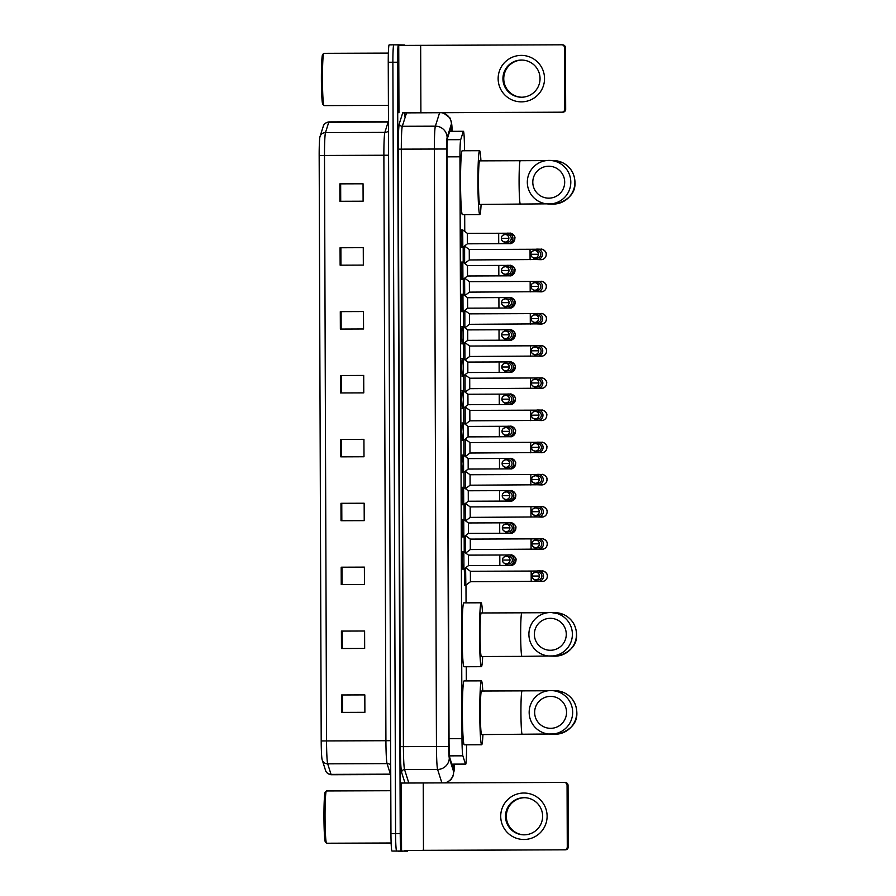 <?xml version="1.0" encoding="UTF-8"?>
<svg xmlns="http://www.w3.org/2000/svg" width="896" height="896" viewBox="0 0 896 896"><rect width="100%" height="100%" fill="white"/><g stroke="black" fill="none" stroke-linecap="round" stroke-linejoin="round"><path stroke-width="1.34" d="M462.918 569.094L462.19 560.37L462.851 551.667M462.806 536.917L462.078 528.192L462.739 519.49M462.694 504.739L461.966 496.014L462.627 487.312M462.582 472.562L461.854 463.837L462.515 455.134M462.47 440.384L461.742 431.659L462.403 422.957M462.358 408.206L461.63 399.493L462.291 390.779M462.246 376.029L461.518 367.315L462.179 358.602M462.134 343.851L461.406 335.138L462.067 326.424M462.022 311.674L461.294 302.96L461.955 294.246M461.91 279.496L461.182 270.782L461.843 262.069M461.798 247.318L461.07 238.605L461.731 229.902M464.218 551.936L464.173 536.626M464.106 519.77L464.061 504.448M463.994 487.592L463.949 472.27M463.882 455.414L463.837 440.093M464.822 585.234L464.285 568.792M463.77 423.237L463.725 407.915M463.658 391.059L463.613 375.738M463.546 358.882L463.501 343.56M463.434 326.704L463.389 311.382M463.322 294.526L463.277 279.205M463.21 262.349L463.165 247.027M464.475 150.752L464.464 148.736A17.427 0.974 89.8 0 0 463.434 131.286A17.427 0.974 89.8 0 0 463.266 131.555L460.701 139.675A17.427 0.974 89.8 0 0 459.95 156.811L461.989 738.64A17.427 0.974 89.8 0 0 462.851 755.821L465.472 764.086A17.427 0.974 89.8 0 0 465.64 764.355L465.64 764.355A17.427 0.974 89.8 0 0 466.547 746.95L466.547 744.8M466.323 680.915L466.267 666.736M466.054 602.851L465.987 585.088M464.755 231.403L464.699 214.637M451.45 131.331A17.427 0.974 89.8 0 0 450.856 127.848A17.427 0.974 89.8 0 0 450.688 128.106L447.731 137.446A17.427 0.974 89.8 0 0 446.992 154.582L449.042 740.936A17.427 0.974 89.8 0 0 449.904 758.117L452.917 767.626A17.427 0.974 89.8 0 0 453.085 767.894A17.427 0.974 89.8 0 0 453.096 767.894A17.427 0.974 89.8 0 0 453.667 764.389M407.68 850.506A17.427 0.974 -90.2 0 1 407.422 851.166L401.251 850.998A17.427 0.974 -90.2 0 1 400.221 833.549L397.533 62.227A17.427 0.974 -90.2 0 1 398.44 44.834L404.6 45.002A17.427 0.974 -90.2 0 1 404.802 45.371M389.166 44.867L398.44 44.834L389.166 44.867A17.427 0.974 -90.2 0 0 388.248 62.261L390.947 833.582A17.427 0.974 -90.2 0 0 391.978 851.032L407.422 851.166A17.427 0.974 -90.2 0 1 407.411 851.166L396.614 851.01A17.427 0.974 -90.2 0 1 395.584 833.56L392.885 62.25A17.427 0.974 -90.2 0 1 393.803 44.856L393.803 44.856A17.427 0.974 -90.2 0 0 392.885 62.25L395.584 833.56A17.427 0.974 -90.2 0 0 396.614 851.01L402.774 851.189A17.427 0.974 -90.2 0 0 402.786 851.189M321.205 740.947L319.166 155.478A19.051 1.064 -90.2 0 1 319.95 136.808A19.051 1.064 -90.2 0 1 319.973 136.741A5.813 5.712 17.5 0 1 325.483 132.597A23.229 1.299 89.8 0 0 324.498 155.456L326.536 740.925L321.205 740.947A19.051 1.064 -90.2 0 0 322.134 759.674L322.19 759.864A5.813 5.712 162.4 0 1 322.146 759.73A19.051 1.064 -90.2 0 1 322.134 759.674M340.29 311.64L363.485 311.562L363.552 328.978L340.357 329.067L340.29 311.64L341.107 311.64L341.163 329.067M340.066 247.755L363.272 247.666L363.328 265.093L340.133 265.182L340.066 247.755L340.883 247.755L340.939 265.171M339.853 183.859L363.048 183.781L363.104 201.208L339.909 201.286L339.853 183.859L340.659 183.859L340.715 201.286M340.962 503.306L364.157 503.227L364.224 520.654L341.029 520.733L340.962 503.306L341.768 503.306L341.835 520.733M341.186 567.202L364.381 567.112L364.448 584.539L341.242 584.618L341.186 567.202L341.992 567.19L342.059 584.618M341.41 631.086L364.605 631.008L364.661 648.424L341.466 648.514L341.41 631.086L342.216 631.086L342.283 648.502M341.634 694.971L364.829 694.893L364.885 712.32L341.69 712.398L341.634 694.971L342.44 694.971L342.507 712.398M340.514 375.536L363.709 375.446L363.776 392.874L340.581 392.952L340.514 375.536L341.331 375.525L341.387 392.952M340.738 439.421L363.933 439.331L364 456.758L340.805 456.848L340.738 439.421L341.544 439.421L341.611 456.837M363.933 439.342L341.544 439.421M363.709 375.458L341.331 375.525M364.829 694.904L342.44 694.971M364.605 631.008L342.216 631.086M364.381 567.123L341.992 567.19M364.157 503.227L341.768 503.306M363.048 183.792L340.659 183.859M363.272 247.677L340.883 247.755M363.485 311.562L341.107 311.64M547.109 816.178A23.229 23.195 91.6 0 1 523.992 839.485A23.229 23.195 91.6 0 1 500.718 816.346A23.229 23.195 91.6 0 1 523.835 793.027A23.229 23.195 91.6 0 1 547.109 816.178M505.512 816.323A18.581 18.558 -88.4 0 0 523.544 834.837A18.581 18.558 -88.4 0 0 542.618 816.2A18.581 18.558 -88.4 0 0 524.574 797.686A18.581 18.558 -88.4 0 0 505.512 816.323M523.958 834.848A18.581 18.558 91.6 0 1 506.33 816.346A18.581 18.558 91.6 0 1 524.989 797.698M404.97 850.517L564.39 849.8A2.901 2.901 -88.4 0 0 567.28 846.888L568.254 846.91A2.901 2.901 91.6 0 1 565.365 849.822L422.419 850.338M401.542 850.427L401.307 783.048L564.155 782.421A2.901 2.901 -88.4 0 1 567.067 785.322L567.28 846.888M564.245 782.432L565.219 782.454A2.901 2.901 91.6 0 1 568.042 785.344L568.254 846.91M391.126 843.002L326.603 843.226A26.141 1.456 -90.2 0 1 326.525 843.192A26.141 1.456 -90.2 0 1 325.046 817.096A26.141 1.456 -90.2 0 1 326.334 791A26.141 1.456 -90.2 0 1 326.413 790.955L390.79 790.72M326.525 843.192L325.36 842.027A24.976 1.389 -90.2 0 1 323.96 817.107A24.976 1.389 -90.2 0 1 325.181 792.165L326.334 791M566.541 712.298A15.971 15.949 -88.4 0 0 550.536 696.382A15.971 15.949 -88.4 0 0 534.643 712.41A15.971 15.949 -88.4 0 0 550.648 728.325A15.971 15.949 -88.4 0 0 566.541 712.298M529.166 712.443A21.784 21.75 91.6 0 1 551.522 690.592A21.784 21.75 91.6 0 1 572.667 712.286A21.784 21.75 91.6 0 1 550.312 734.138A21.784 21.75 91.6 0 1 529.166 712.443M522.234 734.44A21.784 1.221 89.8 0 1 520.934 712.622A21.784 1.221 89.8 0 1 522.077 690.872L481.488 691.018A21.784 1.221 89.8 0 0 480.346 712.79A21.784 1.221 89.8 0 0 481.634 734.586L481.634 734.586A21.784 1.221 89.8 0 0 481.645 734.586L558.947 733.914C571.48 729.59 577.45 722.422 576.834 712.41C576.442 703.427 572.242 696.864 564.256 692.742L555.61 690.704L551.522 690.592M482.944 734.574A31.942 1.781 -90.2 0 1 481.678 744.744A31.942 1.781 -90.2 0 1 479.774 712.779A31.942 1.781 -90.2 0 1 481.443 680.859A31.942 1.781 -90.2 0 1 482.787 691.018M481.678 744.744A31.942 1.781 -90.2 0 1 481.667 744.744L464.274 744.811A31.942 1.781 -90.2 0 1 464.274 744.811L464.274 744.811A31.942 1.781 -90.2 0 1 462.381 712.846A31.942 1.781 -90.2 0 1 464.05 680.915L481.443 680.859A31.942 1.781 -90.2 0 1 481.454 680.859M566.272 634.234A15.971 15.949 -88.4 0 0 550.267 618.318A15.971 15.949 -88.4 0 0 534.374 634.357A15.971 15.949 -88.4 0 0 550.379 650.272A15.971 15.949 -88.4 0 0 566.272 634.234M528.898 634.379A21.784 21.75 91.6 0 1 551.242 612.528A21.784 21.75 91.6 0 1 572.387 634.222A21.784 21.75 91.6 0 1 550.043 656.074A21.784 21.75 91.6 0 1 528.898 634.379M521.954 656.376A21.784 1.221 89.8 0 1 520.666 634.558A21.784 1.221 89.8 0 1 521.808 612.819L481.208 612.965A21.784 1.221 89.8 0 0 480.077 634.726A21.784 1.221 89.8 0 0 481.365 656.522L521.965 656.376A21.784 1.221 89.8 0 0 521.965 656.376L558.678 655.85C571.211 651.538 577.17 644.37 576.565 634.346C576.162 625.363 571.973 618.811 563.987 614.678L551.242 612.528M482.675 656.522A31.942 1.781 -90.2 0 1 481.398 666.691A31.942 1.781 -90.2 0 1 479.506 634.715A31.942 1.781 -90.2 0 1 481.174 602.795A31.942 1.781 -90.2 0 1 482.518 612.954M481.398 666.691L464.005 666.747A31.942 1.781 -90.2 0 1 462.112 634.782A31.942 1.781 -90.2 0 1 463.781 602.862L481.174 602.795M564.693 182.134A15.971 15.949 -88.4 0 0 548.688 166.219A15.971 15.949 -88.4 0 0 532.795 182.258A15.971 15.949 -88.4 0 0 548.8 198.162A15.971 15.949 -88.4 0 0 564.693 182.134M527.318 182.28A21.784 21.75 91.6 0 1 549.674 160.429A21.784 21.75 91.6 0 1 570.808 182.123A21.784 21.75 91.6 0 1 548.464 203.974A21.784 21.75 91.6 0 1 527.318 182.28M520.386 204.277A21.784 1.221 89.8 0 1 520.374 204.277A21.784 1.221 89.8 0 1 519.086 182.459A21.784 1.221 89.8 0 1 520.229 160.72L479.629 160.866A21.784 1.221 89.8 0 0 478.498 182.627A21.784 1.221 89.8 0 0 479.786 204.422L557.099 203.75C569.632 199.438 575.59 192.259 574.986 182.246C574.594 173.264 570.394 166.712 562.408 162.579L553.75 160.541L549.674 160.429M481.096 204.422A31.942 1.781 -90.2 0 1 479.819 214.581A31.942 1.781 -90.2 0 1 477.926 182.616A31.942 1.781 -90.2 0 1 479.595 150.696A31.942 1.781 -90.2 0 1 480.939 160.854M479.819 214.581L462.426 214.648A31.942 1.781 -90.2 0 1 460.533 182.683A31.942 1.781 -90.2 0 1 462.202 150.763L479.595 150.696M534.408 579.566A5.23 5.219 -88.4 0 0 538.171 581.336L541.979 581.448A5.23 5.219 -88.4 0 0 547.333 575.87C547.366 578.547 546.078 580.339 543.514 581.269L470.422 581.728L470.389 571.267L465.774 567.829M465.842 585.189L465.606 567.806M538.171 581.336A5.23 5.219 -88.4 0 0 543.536 576.094A5.23 5.219 -88.4 0 0 534.61 572.443M539.515 576.027L531.966 576.05C532 578.066 533.221 579.32 535.64 579.813L538.026 579.88A3.774 3.774 -88.4 0 0 541.901 576.094A3.774 3.774 -88.4 0 0 538.227 572.331L535.853 572.264A3.774 3.774 -88.4 0 0 531.978 576.061A3.774 3.774 -88.4 0 0 535.64 579.813A3.774 3.774 -88.4 0 0 539.515 576.027A3.774 3.774 -88.4 0 0 535.853 572.264C533.277 572.69 531.978 573.955 531.966 576.05L531.978 576.061M534.296 547.4A5.23 5.219 -88.4 0 0 538.059 549.158L541.867 549.27A5.23 5.219 -88.4 0 0 547.221 543.693C547.254 546.37 545.966 548.173 543.402 549.091L470.31 549.55L470.277 539.09L465.494 535.629M465.73 553.011L470.322 549.55M538.059 549.158A5.23 5.219 -88.4 0 0 543.424 543.917A5.23 5.219 -88.4 0 0 534.498 540.266M539.403 543.85L531.854 543.883C531.888 545.888 533.109 547.142 535.528 547.635L537.914 547.702A3.774 3.774 -88.4 0 0 541.789 543.917A3.774 3.774 -88.4 0 0 538.115 540.154L535.741 540.086A3.774 3.774 -88.4 0 0 531.866 543.883A3.774 3.774 -88.4 0 0 535.528 547.635A3.774 3.774 -88.4 0 0 539.403 543.85A3.774 3.774 -88.4 0 0 535.741 540.086C533.165 540.512 531.866 541.778 531.854 543.883L531.866 543.883M465.629 552.989L465.618 535.629M534.184 515.222A5.23 5.219 -88.4 0 0 537.947 516.981L541.755 517.093A5.23 5.219 -88.4 0 0 547.109 511.515C547.142 514.192 545.854 515.995 543.29 516.914L470.198 517.373L470.165 506.912L465.55 503.474M465.618 520.845L470.21 517.373M537.947 516.981A5.23 5.219 -88.4 0 0 543.312 511.739A5.23 5.219 -88.4 0 0 534.374 508.088M539.291 511.672L531.742 511.706C531.776 513.71 532.997 514.965 535.416 515.458L537.802 515.525A3.774 3.774 -88.4 0 0 541.666 511.739A3.774 3.774 -88.4 0 0 538.003 507.976L535.629 507.92A3.774 3.774 -88.4 0 0 531.754 511.706A3.774 3.774 -88.4 0 0 535.416 515.458A3.774 3.774 -88.4 0 0 539.291 511.672A3.774 3.774 -88.4 0 0 535.629 507.92C533.053 508.346 531.754 509.6 531.742 511.706L531.754 511.706M465.517 520.811L465.382 503.451M534.072 483.045A5.23 5.219 -88.4 0 0 537.835 484.803L541.643 484.915A5.23 5.219 -88.4 0 0 546.997 479.338C547.03 482.014 545.742 483.818 543.178 484.736L470.086 485.195L470.053 474.734L465.27 471.274M465.506 488.667L470.098 485.195M537.835 484.803A5.23 5.219 -88.4 0 0 543.2 479.562A5.23 5.219 -88.4 0 0 534.262 475.91M539.179 479.494L531.63 479.528C531.664 481.533 532.885 482.787 535.304 483.28L537.69 483.347A3.774 3.774 -88.4 0 0 541.554 479.562A3.774 3.774 -88.4 0 0 537.891 475.798L535.517 475.742A3.774 3.774 -88.4 0 0 531.642 479.528A3.774 3.774 -88.4 0 0 535.304 483.28A3.774 3.774 -88.4 0 0 539.179 479.494A3.774 3.774 -88.4 0 0 535.517 475.742C532.941 476.168 531.642 477.422 531.63 479.528L531.642 479.528M465.405 488.634L465.394 471.274M533.96 450.867A5.23 5.219 -88.4 0 0 537.723 452.637L541.531 452.738A5.23 5.219 -88.4 0 0 546.885 447.16C546.918 449.837 545.63 451.64 543.066 452.558L469.974 453.018L469.941 442.557L465.158 439.096M465.394 456.49L469.974 453.018M537.723 452.637A5.23 5.219 -88.4 0 0 543.088 447.384A5.23 5.219 -88.4 0 0 534.15 443.733M539.067 447.317L531.518 447.35C531.541 449.355 532.773 450.61 535.192 451.114L537.578 451.17A3.774 3.774 -88.4 0 0 541.442 447.384A3.774 3.774 -88.4 0 0 537.779 443.632L535.405 443.565A3.774 3.774 -88.4 0 0 531.53 447.35A3.774 3.774 -88.4 0 0 535.192 451.114A3.774 3.774 -88.4 0 0 539.067 447.317A3.774 3.774 -88.4 0 0 535.405 443.565C532.829 443.99 531.53 445.245 531.518 447.35L531.53 447.35M465.293 456.456L465.282 439.096M533.848 418.69A5.23 5.219 -88.4 0 0 537.611 420.459L541.419 420.56A5.23 5.219 -88.4 0 0 546.773 414.982A5.23 5.219 -88.4 0 0 541.71 410.11C542.181 409.203 547.646 412.776 546.795 414.994C546.806 417.659 545.518 419.462 542.954 420.381L469.862 420.84L469.829 410.39L465.046 406.918M465.282 424.312L469.862 420.84M537.611 420.459A5.23 5.219 -88.4 0 0 542.976 415.206A5.23 5.219 -88.4 0 0 534.038 411.555M538.955 415.139L531.406 415.173C531.429 417.178 532.661 418.432 535.08 418.936L537.466 419.003A3.774 3.774 -88.4 0 0 541.33 415.206A3.774 3.774 -88.4 0 0 537.667 411.454L535.293 411.387A3.774 3.774 -88.4 0 0 531.418 415.173A3.774 3.774 -88.4 0 0 535.08 418.936A3.774 3.774 -88.4 0 0 538.955 415.139A3.774 3.774 -88.4 0 0 535.293 411.387C532.717 411.813 531.418 413.067 531.406 415.173L531.418 415.173M465.181 424.278L465.17 406.918M533.736 386.512A5.23 5.219 -88.4 0 0 537.499 388.282L541.307 388.382A5.23 5.219 -88.4 0 0 546.661 382.816C546.694 385.482 545.406 387.285 542.842 388.203L469.75 388.662L469.717 378.213L464.934 374.741M465.158 392.134L469.75 388.662M537.499 388.282A5.23 5.219 -88.4 0 0 542.864 383.029A5.23 5.219 -88.4 0 0 533.926 379.378M538.843 382.973L531.294 382.995C531.317 385 532.549 386.254 534.968 386.758L537.354 386.826A3.774 3.774 -88.4 0 0 541.218 383.029A3.774 3.774 -88.4 0 0 537.555 379.277L535.181 379.21A3.774 3.774 -88.4 0 0 531.306 382.995A3.774 3.774 -88.4 0 0 534.968 386.758A3.774 3.774 -88.4 0 0 538.843 382.973A3.774 3.774 -88.4 0 0 535.181 379.21C532.605 379.635 531.306 380.901 531.294 382.995L531.306 382.995M465.069 392.112L465.058 374.741M533.624 354.334A5.23 5.219 -88.4 0 0 537.387 356.104L541.195 356.205A5.23 5.219 -88.4 0 0 546.549 350.638C546.582 353.315 545.294 355.107 542.73 356.026L469.638 356.485L469.605 346.035L464.99 342.597M465.046 359.957L469.638 356.485M537.387 356.104A5.23 5.219 -88.4 0 0 542.752 350.862A5.23 5.219 -88.4 0 0 533.814 347.211M538.731 350.795L531.182 350.818C531.205 352.822 532.437 354.077 534.856 354.581L537.23 354.648A3.774 3.774 -88.4 0 0 541.106 350.862A3.774 3.774 -88.4 0 0 537.443 347.099L535.069 347.032A3.774 3.774 -88.4 0 0 531.194 350.818A3.774 3.774 -88.4 0 0 534.856 354.581A3.774 3.774 -88.4 0 0 538.731 350.795A3.774 3.774 -88.4 0 0 535.069 347.032C532.493 347.458 531.194 348.723 531.182 350.818L531.194 350.818M464.957 359.934L464.822 342.563M533.512 322.157A5.23 5.219 -88.4 0 0 537.275 323.926L541.083 324.027A5.23 5.219 -88.4 0 0 546.437 318.461C546.47 321.138 545.182 322.93 542.618 323.848L469.526 324.307L469.493 313.858L464.71 310.386M464.934 327.779L469.526 324.307M537.275 323.926A5.23 5.219 -88.4 0 0 542.64 318.685A5.23 5.219 -88.4 0 0 533.702 315.034M538.619 318.618L531.07 318.64C531.093 320.656 532.325 321.899 534.744 322.403L537.118 322.47A3.774 3.774 -88.4 0 0 540.994 318.685A3.774 3.774 -88.4 0 0 537.331 314.922L534.957 314.854A3.774 3.774 -88.4 0 0 531.082 318.64A3.774 3.774 -88.4 0 0 534.744 322.403A3.774 3.774 -88.4 0 0 538.619 318.618A3.774 3.774 -88.4 0 0 534.957 314.854C532.381 315.28 531.082 316.546 531.07 318.64L531.082 318.64M464.845 327.757L464.834 310.386M533.4 289.979A5.23 5.219 -88.4 0 0 537.163 291.749L540.971 291.85A5.23 5.219 -88.4 0 0 546.325 286.283C546.347 288.96 545.07 290.752 542.506 291.67L469.414 292.13L469.37 281.68L464.766 278.242M464.822 295.602L469.414 292.13M537.163 291.749A5.23 5.219 -88.4 0 0 542.528 286.507A5.23 5.219 -88.4 0 0 533.59 282.856M538.507 286.44L530.958 286.462C530.981 288.478 532.213 289.733 534.632 290.226L537.006 290.293A3.774 3.774 -88.4 0 0 540.882 286.507A3.774 3.774 -88.4 0 0 537.219 282.744L534.845 282.677A3.774 3.774 -88.4 0 0 530.97 286.462A3.774 3.774 -88.4 0 0 534.632 290.226A3.774 3.774 -88.4 0 0 538.507 286.44A3.774 3.774 -88.4 0 0 534.845 282.677C532.269 283.102 530.97 284.368 530.958 286.462L530.97 286.462M464.733 295.579L464.598 278.208M533.288 257.802A5.23 5.219 -88.4 0 0 537.051 259.571L540.859 259.672A5.23 5.219 -88.4 0 0 546.213 254.106C546.235 256.782 544.958 258.574 542.394 259.493L469.302 259.952L469.258 249.502L464.486 246.03M469.302 259.952L464.688 263.458M537.051 259.571A5.23 5.219 -88.4 0 0 542.416 254.33A5.23 5.219 -88.4 0 0 533.478 250.678M538.395 254.262L530.846 254.285C530.869 256.301 532.101 257.555 534.52 258.048L536.894 258.115A3.774 3.774 -88.4 0 0 540.77 254.33A3.774 3.774 -88.4 0 0 537.107 250.566L534.733 250.499A3.774 3.774 -88.4 0 0 530.858 254.285A3.774 3.774 -88.4 0 0 534.52 258.048A3.774 3.774 -88.4 0 0 538.395 254.262A3.774 3.774 -88.4 0 0 534.733 250.499C532.157 250.925 530.858 252.19 530.846 254.285L530.858 254.285M464.621 263.402L464.61 246.03M504.896 563.584A5.23 5.219 -88.4 0 0 508.659 565.354L510.63 565.41A5.23 5.219 -88.4 0 0 515.973 559.843C514.629 564.043 512.893 565.902 510.787 565.41L468.53 565.589L468.485 555.128L463.87 551.69M508.659 565.354A5.23 5.219 -88.4 0 0 514.024 560.19A5.23 5.219 -88.4 0 0 505.086 556.461M463.938 569.05L463.837 551.656L462.493 551.667M510.003 560.045L502.454 560.067C502.477 562.083 503.709 563.338 506.128 563.83L508.502 563.898A3.774 3.774 -88.4 0 0 512.378 560.112A3.774 3.774 -88.4 0 0 508.715 556.349L506.341 556.282A3.774 3.774 -88.4 0 0 502.466 560.067A3.774 3.774 -88.4 0 0 506.128 563.83A3.774 3.774 -88.4 0 0 510.003 560.045A3.774 3.774 -88.4 0 0 506.341 556.282C503.765 556.707 502.466 557.973 502.454 560.067L502.466 560.067M504.784 531.418A5.23 5.219 -88.4 0 0 508.547 533.176L510.518 533.232A5.23 5.219 -88.4 0 0 515.861 527.666C514.517 531.866 512.781 533.725 510.675 533.243L468.418 533.411L468.373 522.95L463.747 519.49L462.381 519.49M508.547 533.176A5.23 5.219 -88.4 0 0 513.912 528.013A5.23 5.219 -88.4 0 0 504.974 524.283M463.826 536.872L463.725 519.49M509.891 527.867L502.342 527.901C502.365 529.906 503.597 531.16 506.016 531.653L508.39 531.72A3.774 3.774 -88.4 0 0 512.266 527.934A3.774 3.774 -88.4 0 0 508.603 524.171L506.229 524.104A3.774 3.774 -88.4 0 0 502.354 527.89A3.774 3.774 -88.4 0 0 506.016 531.653A3.774 3.774 -88.4 0 0 509.891 527.867A3.774 3.774 -88.4 0 0 506.229 524.104C503.653 524.53 502.354 525.795 502.342 527.901L502.354 527.901M504.672 499.24A5.23 5.219 -88.4 0 0 508.435 500.998L510.406 501.054A5.23 5.219 -88.4 0 0 515.749 495.488C514.405 499.688 512.669 501.547 510.563 501.066L468.294 501.234L468.261 490.773L463.635 487.312L462.269 487.312M508.435 500.998A5.23 5.219 -88.4 0 0 513.8 495.835A5.23 5.219 -88.4 0 0 504.862 492.106M463.714 504.694L463.613 487.312M509.779 495.69L502.23 495.723C502.253 497.728 503.485 498.982 505.904 499.475L508.278 499.542A3.774 3.774 -88.4 0 0 512.154 495.757A3.774 3.774 -88.4 0 0 508.491 491.994L506.106 491.926A3.774 3.774 -88.4 0 0 502.242 495.723A3.774 3.774 -88.4 0 0 505.904 499.475A3.774 3.774 -88.4 0 0 509.779 495.69A3.774 3.774 -88.4 0 0 506.106 491.926C503.541 492.363 502.242 493.618 502.23 495.723L502.242 495.723M504.56 467.062A5.23 5.219 -88.4 0 0 508.323 468.821L510.294 468.877A5.23 5.219 -88.4 0 0 515.637 463.31C514.293 467.51 512.557 469.37 510.451 468.888L468.182 469.056L468.149 458.595L463.534 455.157M508.323 468.821A5.23 5.219 -88.4 0 0 513.688 463.658A5.23 5.219 -88.4 0 0 504.75 459.928M463.602 472.528L463.501 455.134L462.157 455.134M509.667 463.512L502.118 463.546C502.141 465.55 503.362 466.805 505.792 467.298L508.166 467.365A3.774 3.774 -88.4 0 0 512.042 463.579A3.774 3.774 -88.4 0 0 508.379 459.816L505.994 459.76A3.774 3.774 -88.4 0 0 502.13 463.546A3.774 3.774 -88.4 0 0 505.792 467.298A3.774 3.774 -88.4 0 0 509.667 463.512A3.774 3.774 -88.4 0 0 505.994 459.76C503.429 460.186 502.13 461.44 502.118 463.546L502.13 463.546M463.49 440.35L468.082 436.878L468.037 426.418L463.411 422.957L462.045 422.957M504.448 434.885A5.23 5.219 -88.4 0 0 513.576 431.491A5.23 5.219 -88.4 0 0 504.638 427.75M462.112 440.384L463.445 440.384L463.389 422.957M509.555 431.334L502.006 431.368C502.029 433.373 503.25 434.627 505.68 435.131L508.054 435.187A3.774 3.774 -88.4 0 0 511.93 431.402A3.774 3.774 -88.4 0 0 508.267 427.65L505.882 427.582A3.774 3.774 -88.4 0 0 502.018 431.368A3.774 3.774 -88.4 0 0 505.68 435.131A3.774 3.774 -88.4 0 0 509.555 431.334A3.774 3.774 -88.4 0 0 505.882 427.582C503.317 428.008 502.018 429.262 502.006 431.368L502.018 431.368M463.378 408.173L467.97 404.701L467.925 394.251L463.31 390.802M504.325 402.707A5.23 5.219 -88.4 0 0 513.464 399.314A5.23 5.219 -88.4 0 0 504.526 395.573M462 408.206L463.333 408.206L463.277 390.779L461.933 390.779M509.443 399.157L501.894 399.19C501.917 401.195 503.138 402.45 505.568 402.954L507.942 403.01A3.774 3.774 -88.4 0 0 511.818 399.224A3.774 3.774 -88.4 0 0 508.155 395.472L505.77 395.405A3.774 3.774 -88.4 0 0 501.906 399.19A3.774 3.774 -88.4 0 0 505.568 402.954A3.774 3.774 -88.4 0 0 509.443 399.157A3.774 3.774 -88.4 0 0 505.77 395.405C503.194 395.83 501.906 397.085 501.894 399.19L501.906 399.19M504.213 370.53A5.23 5.219 -88.4 0 0 507.987 372.299L509.947 372.344A5.23 5.219 -88.4 0 0 515.301 366.778C513.957 370.978 512.221 372.837 510.115 372.355L467.846 372.523L467.813 362.074L463.187 358.613L461.821 358.602M507.987 372.299A5.23 5.219 -88.4 0 0 513.352 367.136A5.23 5.219 -88.4 0 0 504.414 363.395M463.266 375.995L463.165 358.602M501.782 367.013C501.805 369.018 503.026 370.272 505.456 370.776L507.83 370.843A3.774 3.774 -88.4 0 0 511.706 367.046A3.774 3.774 -88.4 0 0 508.043 363.294L505.658 363.227A3.774 3.774 -88.4 0 0 501.782 367.013A3.774 3.774 -88.4 0 0 505.456 370.776A3.774 3.774 -88.4 0 0 509.331 366.99A3.774 3.774 -88.4 0 0 505.658 363.227C503.082 363.653 501.794 364.918 501.782 367.013L509.331 366.99M504.101 338.352A5.23 5.219 -88.4 0 0 507.875 340.122L509.835 340.178A5.23 5.219 -88.4 0 0 515.189 334.6C513.845 338.8 512.109 340.659 510.003 340.178L467.734 340.346L467.701 329.896L463.086 326.458M507.875 340.122A5.23 5.219 -88.4 0 0 513.24 334.958A5.23 5.219 -88.4 0 0 504.302 331.229M463.154 343.818L463.053 326.424L461.709 326.424M501.67 334.835C501.693 336.84 502.914 338.094 505.344 338.598L507.718 338.666A3.774 3.774 -88.4 0 0 511.594 334.869A3.774 3.774 -88.4 0 0 507.931 331.117L505.546 331.05A3.774 3.774 -88.4 0 0 501.67 334.835A3.774 3.774 -88.4 0 0 505.344 338.598A3.774 3.774 -88.4 0 0 509.219 334.813A3.774 3.774 -88.4 0 0 505.546 331.05C502.97 331.475 501.682 332.741 501.67 334.835L509.219 334.813M503.989 306.174A5.23 5.219 -88.4 0 0 507.763 307.944L509.723 308A5.23 5.219 -88.4 0 0 515.077 302.422C513.733 306.622 511.997 308.482 509.891 308L467.622 308.168L467.589 297.718L462.963 294.258L461.597 294.246M507.763 307.944A5.23 5.219 -88.4 0 0 513.128 302.781A5.23 5.219 -88.4 0 0 504.19 299.051M463.042 311.64L462.941 294.246M501.558 302.658C501.581 304.674 502.802 305.917 505.232 306.421L507.606 306.488A3.774 3.774 -88.4 0 0 511.482 302.702A3.774 3.774 -88.4 0 0 507.819 298.939L505.434 298.872A3.774 3.774 -88.4 0 0 501.558 302.658A3.774 3.774 -88.4 0 0 505.232 306.421A3.774 3.774 -88.4 0 0 509.107 302.635A3.774 3.774 -88.4 0 0 505.434 298.872C502.858 299.298 501.57 300.563 501.558 302.658L509.107 302.635M503.877 273.997A5.23 5.219 -88.4 0 0 507.651 275.766L509.611 275.822A5.23 5.219 -88.4 0 0 514.965 270.245C513.621 274.445 511.885 276.304 509.779 275.822L467.51 275.99L467.477 265.541L462.829 262.069L461.485 262.08M507.651 275.766A5.23 5.219 -88.4 0 0 513.016 270.603A5.23 5.219 -88.4 0 0 504.078 266.874M462.93 279.462L462.829 262.069M501.446 270.48C501.469 272.496 502.69 273.75 505.12 274.243L507.494 274.31A3.774 3.774 -88.4 0 0 511.37 270.525A3.774 3.774 -88.4 0 0 507.707 266.762L505.322 266.694A3.774 3.774 -88.4 0 0 501.446 270.48A3.774 3.774 -88.4 0 0 505.12 274.243A3.774 3.774 -88.4 0 0 508.995 270.458A3.774 3.774 -88.4 0 0 505.322 266.694C502.746 267.12 501.458 268.386 501.446 270.48L508.995 270.458M503.765 241.819A5.23 5.219 -88.4 0 0 507.539 243.589L509.499 243.645A5.23 5.219 -88.4 0 0 514.853 238.067C513.509 242.267 511.773 244.126 509.667 243.645L467.398 243.813L467.365 233.363L462.75 229.925M507.539 243.589A5.23 5.219 -88.4 0 0 512.904 238.426A5.23 5.219 -88.4 0 0 503.966 234.696M462.818 247.285L462.717 229.891L461.373 229.902M501.334 238.302C501.357 240.318 502.578 241.573 505.008 242.066L507.382 242.133A3.774 3.774 -88.4 0 0 511.258 238.347A3.774 3.774 -88.4 0 0 507.595 234.584L505.21 234.517A3.774 3.774 -88.4 0 0 501.334 238.302A3.774 3.774 -88.4 0 0 505.008 242.066A3.774 3.774 -88.4 0 0 508.872 238.28A3.774 3.774 -88.4 0 0 505.21 234.517C502.634 234.942 501.346 236.208 501.334 238.302L508.872 238.28M544.533 78.546A23.229 23.195 91.6 0 1 521.416 101.864A23.229 23.195 91.6 0 1 498.142 78.714A23.229 23.195 91.6 0 1 521.259 55.395A23.229 23.195 91.6 0 1 544.533 78.546M502.936 78.702A18.581 18.558 -88.4 0 0 520.979 97.216A18.581 18.558 -88.4 0 0 540.042 78.568A18.581 18.558 -88.4 0 0 521.998 60.054A18.581 18.558 -88.4 0 0 502.936 78.702M521.382 97.216A18.581 18.558 91.6 0 1 503.754 78.725A18.581 18.558 91.6 0 1 522.413 60.077M402.394 112.896L561.814 112.179A2.901 2.901 -88.4 0 0 564.704 109.256L565.678 109.29A2.901 2.901 91.6 0 1 562.789 112.202L419.843 112.717M398.966 112.795L398.731 45.427L561.579 44.8A2.901 2.901 -88.4 0 1 564.491 47.69L564.704 109.256M561.669 44.8L562.643 44.834A2.901 2.901 91.6 0 1 565.466 47.723L565.678 109.29M388.405 105.37L324.027 105.605A26.141 1.456 -90.2 0 1 323.949 105.56A26.141 1.456 -90.2 0 1 322.47 79.475A26.141 1.456 -90.2 0 1 323.758 53.368A26.141 1.456 -90.2 0 1 323.837 53.334A26.141 1.456 -90.2 0 1 323.848 53.334L388.36 53.099M323.949 105.56L322.784 104.406A24.976 1.389 -90.2 0 1 321.384 79.475A24.976 1.389 -90.2 0 1 322.605 54.533L323.758 53.368M451.808 764.131L465.472 764.086M449.557 755.866L462.851 755.821M449.03 738.685L461.989 738.64M447.003 156.856L459.95 156.811M447.406 139.72L460.701 139.675M449.579 131.6L463.266 131.555M452.155 131.331A11.614 0.65 89.8 0 0 451.517 123.805A11.614 0.65 89.8 0 0 451.405 123.973L447.115 137.581A11.614 0.65 89.8 0 0 446.611 149.005L448.706 746.502A11.614 0.65 89.8 0 0 449.277 757.96L453.667 771.803A11.614 0.65 89.8 0 0 453.779 771.982A11.614 0.65 89.8 0 0 454.362 764.389L453.275 775.645L451.046 779.565L446.41 782.846M440.944 112.638A11.614 11.424 17.5 0 1 451.405 123.973M404.992 783.014L401.632 772.419A26.141 1.456 -90.2 0 1 400.344 746.648L398.25 149.15A26.141 1.456 -90.2 0 1 399.37 123.446L402.707 112.896M404.656 112.885A26.141 1.456 -90.2 0 1 404.958 116.749M401.251 850.998L391.978 851.032M400.221 833.549L390.947 833.582M397.533 62.227L388.248 62.261M441.874 782.869L437.606 769.44L404.555 769.552L408.822 782.992M449.277 757.96A11.614 11.413 162.4 0 1 437.606 769.44A23.229 1.299 -90.2 0 1 436.453 746.525L403.402 746.648A23.229 1.299 89.8 0 0 404.555 769.552A2.901 2.856 -17.6 0 0 401.632 772.419M448.706 746.502L436.453 746.525L434.37 149.027A23.229 1.299 -90.2 0 1 435.366 126.179L402.304 126.291A23.229 1.299 89.8 0 0 401.318 149.139L403.402 746.648L400.344 746.648M447.115 137.581A11.614 11.424 17.5 0 0 435.366 126.179L439.634 112.638M406.549 112.874L402.304 126.291A2.901 2.856 -162.5 0 1 399.37 123.446M446.611 149.005L398.25 149.15M453.667 771.803A11.614 11.413 162.4 0 1 445.099 782.858M390.622 740.69L326.536 740.925A23.229 1.299 89.8 0 0 327.69 763.829L331.038 774.368A23.229 1.299 89.8 0 0 331.262 774.726L390.645 774.514A23.229 1.299 -90.2 0 1 390.421 774.155L387.072 763.616A23.229 1.299 -90.2 0 1 385.918 740.712L383.88 155.243A23.229 1.299 -90.2 0 1 384.866 132.384L388.136 122.035A23.229 1.299 -90.2 0 1 388.36 121.688L328.978 121.901A23.229 1.299 89.8 0 0 328.754 122.248L325.483 132.597L384.866 132.384A5.813 5.712 -162.5 0 0 388.494 131.107M331.262 774.726L331.083 774.726C325.898 773.842 325.405 770 325.539 770.403A5.813 5.712 162.4 0 0 331.038 774.368L390.421 774.155A5.813 5.712 -17.6 0 1 390.734 774.166M319.166 155.478L388.573 155.221M390.701 764.87A5.813 5.712 -17.6 0 0 387.072 763.616L327.69 763.829A5.813 5.712 162.4 0 1 322.19 759.864L325.539 770.403M323.243 126.381A5.813 5.712 17.5 0 1 328.754 122.248L388.136 122.035A5.813 5.712 -162.5 0 0 388.461 122.024M423.237 782.936L423.472 850.304M568.042 785.344L567.067 785.322M565.365 849.822L564.39 849.8M550.312 734.138L554.4 734.25A21.784 21.75 -88.4 0 0 576.744 712.398A21.784 21.75 -88.4 0 0 555.61 690.704M550.043 656.074L554.131 656.186A21.784 21.75 -88.4 0 0 576.475 634.334A21.784 21.75 -88.4 0 0 555.33 612.651M548.464 203.974L552.552 204.086A21.784 21.75 -88.4 0 0 574.896 182.235A21.784 21.75 -88.4 0 0 553.75 160.541M531.194 581.504L531.16 571.054L537.118 571.021M542.27 570.998C542.741 570.091 548.206 573.653 547.366 575.87A5.23 5.219 -88.4 0 0 542.27 570.998L538.462 570.886M531.082 549.326L531.048 538.877L537.006 538.854M542.158 538.821C542.629 537.914 548.094 541.486 547.254 543.693A5.23 5.219 -88.4 0 0 542.158 538.821L538.35 538.709M530.97 517.149L530.936 506.699L536.894 506.677M542.046 506.643C542.517 505.736 547.982 509.309 547.142 511.515A5.23 5.219 -88.4 0 0 542.046 506.643L538.238 506.531M530.858 484.971L530.824 474.522L536.782 474.499M541.934 474.466C542.405 473.558 547.87 477.131 547.019 479.338A5.23 5.219 -88.4 0 0 541.934 474.466L538.126 474.354M530.746 452.794L530.712 442.344L536.67 442.322M541.822 442.288C542.293 441.381 547.758 444.954 546.907 447.171A5.23 5.219 -88.4 0 0 541.822 442.288L538.014 442.176M530.634 420.616L530.6 410.166L536.558 410.144M530.522 388.45L530.488 377.989L536.446 377.966M541.598 377.933C542.069 377.026 547.534 380.598 546.683 382.816A5.23 5.219 -88.4 0 0 541.598 377.933L537.79 377.832M530.41 356.272L530.376 345.811L536.334 345.789M541.486 345.755C541.957 344.848 547.422 348.421 546.571 350.638A5.23 5.219 -88.4 0 0 541.486 345.755L537.678 345.654M530.298 324.094L530.264 313.634L536.222 313.611M541.374 313.578C541.845 312.67 547.31 316.243 546.459 318.461A5.23 5.219 -88.4 0 0 541.374 313.578L537.566 313.477M530.186 291.917L530.152 281.456L536.11 281.434M541.262 281.4C541.733 280.493 547.198 284.066 546.347 286.283A5.23 5.219 -88.4 0 0 541.262 281.4L537.454 281.299M530.074 259.739L530.04 249.278L535.998 249.256M541.15 249.222C541.621 248.315 547.086 251.888 546.235 254.106A5.23 5.219 -88.4 0 0 541.15 249.222L537.342 249.122M499.845 565.477L499.8 555.016L507.909 554.982M515.973 559.843A5.23 5.219 -88.4 0 0 510.91 554.96C511.381 554.053 516.846 557.626 516.006 559.843M499.722 533.299L499.688 522.838L507.786 522.805M515.861 527.666A5.23 5.219 -88.4 0 0 510.798 522.782C511.269 521.875 516.734 525.448 515.894 527.666M499.61 501.122L499.576 490.661L507.674 490.627M515.749 495.488A5.23 5.219 -88.4 0 0 510.686 490.605C511.157 489.698 516.622 493.27 515.782 495.488M499.498 468.944L499.464 458.483L507.562 458.45M515.637 463.31A5.23 5.219 -88.4 0 0 510.574 458.427C511.045 457.52 516.51 461.093 515.67 463.31M508.211 436.643L510.171 436.699A5.23 5.219 -88.4 0 0 515.525 431.133C514.181 435.333 512.445 437.192 510.339 436.71L499.386 436.766L499.352 426.306L507.45 426.272M515.525 431.133A5.23 5.219 -88.4 0 0 510.462 426.25C510.933 425.342 516.398 428.915 515.558 431.133M508.099 404.477L510.059 404.522A5.23 5.219 -88.4 0 0 515.413 398.955C514.069 403.155 512.333 405.014 510.227 404.533L499.274 404.589L499.24 394.128L507.338 394.094M515.413 398.955A5.23 5.219 -88.4 0 0 510.35 394.072C510.821 393.165 516.286 396.738 515.446 398.955M499.162 372.411L499.128 361.962L507.226 361.917M515.301 366.778A5.23 5.219 -88.4 0 0 510.238 361.894C510.709 360.987 516.174 364.56 515.334 366.778M499.05 340.234L499.016 329.784L507.114 329.739M515.189 334.6A5.23 5.219 -88.4 0 0 510.126 329.717C510.597 328.81 516.062 332.382 515.222 334.6M498.938 308.056L498.904 297.606L507.002 297.573M515.077 302.422A5.23 5.219 -88.4 0 0 510.014 297.55C510.485 296.643 515.95 300.205 515.11 302.422M498.826 275.878L498.792 265.429L506.89 265.395M514.965 270.245A5.23 5.219 -88.4 0 0 509.902 265.373C510.373 264.466 515.838 268.038 514.998 270.245M498.714 243.701L498.68 233.251L506.778 233.218M514.853 238.067A5.23 5.219 -88.4 0 0 509.79 233.195C510.261 232.288 515.726 235.861 514.886 238.067M420.661 45.304L420.896 112.683M565.466 47.723L564.491 47.69M562.789 112.202L561.814 112.179M451.898 764.4L465.64 764.355M449.669 131.342L463.434 131.286M442.971 112.627L449.882 117.802L451.573 122.461L452.178 131.331M319.95 136.808L323.299 126.213C323.142 126.739 323.602 122.73 328.978 121.901M398.138 851.2L402.774 851.189M522.077 690.872L548.162 690.76M521.808 612.819L547.882 612.696M520.229 160.72L546.302 160.597M470.434 581.728L465.819 585.222L464.453 585.234M470.389 571.267L531.16 571.054M470.277 539.09L531.048 538.877M470.165 506.912L530.936 506.699M470.053 474.734L530.824 474.522M469.941 442.557L530.712 442.344M541.71 410.11L537.902 409.998M469.829 410.39L530.6 410.166M469.717 378.213L530.488 377.989M469.605 346.035L530.376 345.811M469.482 313.858L530.264 313.634M469.37 281.68L530.152 281.456M469.258 249.502L530.04 249.278M468.53 565.589L463.915 569.083L462.56 569.094M468.485 555.128L499.8 555.016M510.91 554.96L508.95 554.904M468.418 533.411L463.803 536.906L462.448 536.917M468.373 522.95L499.688 522.838M510.798 522.782L508.838 522.726M468.306 501.234L463.691 504.728L462.336 504.739M468.261 490.773L499.576 490.661M510.686 490.605L508.726 490.549M468.194 469.056L463.579 472.55L462.224 472.562M468.149 458.595L499.464 458.483M510.574 458.427L508.614 458.371M468.07 436.878L499.386 436.766M468.037 426.418L499.352 426.306M510.462 426.25L508.502 426.194M467.958 404.701L499.274 404.589M467.925 394.251L499.24 394.128M510.35 394.072L508.39 394.016M467.858 372.523L463.243 376.018L461.888 376.029M467.813 362.074L499.128 361.962M510.238 361.894L508.278 361.85M467.746 340.346L463.131 343.84L461.776 343.851M467.701 329.896L499.016 329.784M510.126 329.717L508.166 329.672M467.634 308.168L463.019 311.662M462.997 311.674L461.664 311.674M467.589 297.718L498.904 297.606M510.014 297.55L508.054 297.494M467.522 275.99L462.907 279.485L461.552 279.496M467.477 265.541L498.792 265.429M509.902 265.373L507.942 265.317M467.41 243.813L462.795 247.307L461.44 247.318M467.365 233.363L498.68 233.251M509.79 233.195L507.83 233.139"/></g></svg>

